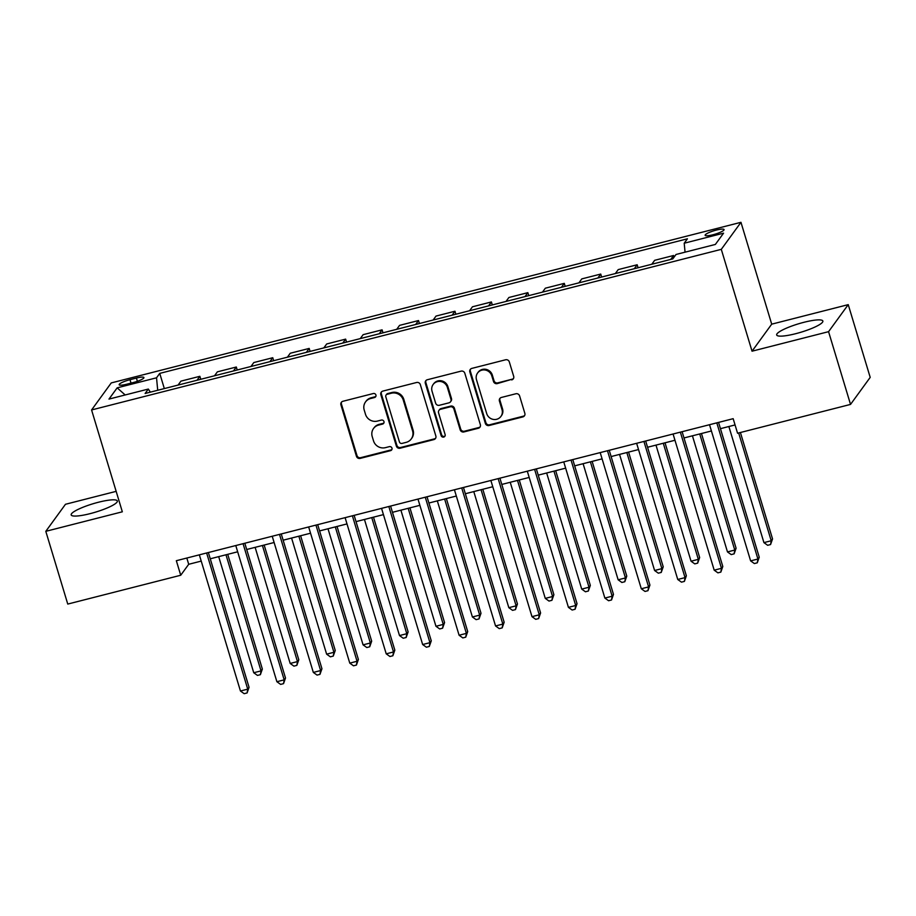 <?xml version="1.0" encoding="UTF-8"?>
<svg xmlns="http://www.w3.org/2000/svg" width="916" height="916" viewBox="0 0 916 916"><rect width="100%" height="100%" fill="white"/><g stroke="black" fill="none" stroke-linecap="round" stroke-linejoin="round"><path stroke-width="1.37" d="M375.926 395.014A2.118 2.027 -144 0 0 373.327 393.525L342.916 401.277A3.034 2.897 -144 0 0 340.924 404.861L356.439 456.271A3.034 2.897 -144 0 0 360.171 458.401L390.571 450.649A2.118 2.027 -144 0 0 391.968 448.13A2.118 2.027 -144 0 0 389.357 446.642L385.43 447.649A9.71 9.286 -144 0 1 373.51 440.848L372.217 436.566A9.71 9.286 -144 0 1 378.617 425.081L382.556 424.085A2.118 2.027 -144 0 0 383.953 421.566A2.118 2.027 -144 0 0 381.342 420.078L377.403 421.085A9.71 9.286 -144 0 1 365.495 414.284L364.202 410.002A9.71 9.286 -144 0 1 370.591 398.529L374.53 397.521A2.118 2.027 -144 0 0 375.926 395.014M803.916 322.306A24.114 4.374 -16.8 0 0 776.688 334.981A24.114 4.374 -16.8 0 0 795.626 333.71A24.114 4.374 -16.8 0 0 822.854 321.035A24.114 4.374 -16.8 0 0 803.916 322.306M98.413 502.254A24.114 4.374 -16.8 0 0 71.185 514.918A24.114 4.374 -16.8 0 0 90.112 513.647A24.114 4.374 -16.8 0 0 117.34 500.983A24.114 4.374 -16.8 0 0 98.413 502.254M716.312 230.088A9.893 1.798 -16.8 0 0 705.137 235.286A9.893 1.798 -16.8 0 0 712.911 234.771A9.893 1.798 -16.8 0 0 724.075 229.572A9.893 1.798 -16.8 0 0 716.312 230.088M511.678 379.922A3.034 2.897 -144 0 0 513.681 376.327L509.319 361.912A3.034 2.897 -144 0 0 505.598 359.782L471.832 368.392A3.034 2.897 -144 0 0 469.839 371.976L485.354 423.387A3.034 2.897 -144 0 0 489.075 425.516L522.841 416.906A3.034 2.897 -144 0 0 524.845 413.322L519.59 395.895A3.034 2.897 -144 0 0 515.857 393.765L501.407 397.452A3.034 2.897 -144 0 0 499.415 401.048L502.025 409.681A8.118 7.763 -144 0 1 493.106 419.368A8.118 7.763 -144 0 1 486.705 413.585L476.492 379.739A8.118 7.763 -144 0 1 485.4 370.064A8.118 7.763 -144 0 1 491.8 375.835L493.506 381.48A3.034 2.897 -144 0 0 497.228 383.609L512.216 379.19A3.034 2.897 -144 0 0 513.51 378.457M752.036 351.194L828.568 331.672L850.529 404.414L870.2 377.381L848.239 304.639L771.707 324.161L740.964 222.313L721.293 249.347L752.036 351.194L771.707 324.161M116.149 491.354L65.471 504.281L45.8 531.326L122.332 511.804L91.577 409.956L721.293 249.347M45.8 531.326L67.761 604.068L180.727 575.248L188.707 564.29L201.222 561.096M850.529 404.414L737.563 433.234L733.166 418.681L176.341 560.707L180.727 575.248M420.33 384.606A3.034 2.897 -144 0 0 416.608 382.487L382.842 391.098A3.034 2.897 -144 0 0 380.838 394.681L396.365 446.092A3.034 2.897 -144 0 0 400.086 448.222L433.852 439.6A3.034 2.897 -144 0 0 435.856 436.016L420.33 384.606M427.337 379.739L461.103 371.129A3.034 2.897 -144 0 1 464.824 373.259L480.35 424.669A3.034 2.897 -144 0 1 478.347 428.253L463.897 431.94A3.034 2.897 -144 0 1 460.175 429.81L453.878 408.96A3.034 2.897 -144 0 0 450.157 406.841L440.573 409.28A3.034 2.897 -144 0 0 438.569 412.864L445.119 434.573A2.118 2.027 -144 0 1 442.794 437.104A2.118 2.027 -144 0 1 441.123 435.592L425.333 383.335A3.034 2.897 -144 0 1 427.337 379.739M126.694 384.228L133.106 382.59A9.584 1.74 -16.8 0 0 143.927 377.552A9.584 1.74 -16.8 0 0 136.404 378.056L129.98 379.693A9.584 1.74 -16.8 0 0 119.16 384.731A9.584 1.74 -16.8 0 0 126.694 384.228M740.964 222.313L111.248 382.922L91.577 409.956M150.339 392.151L148.335 389.06L145.129 393.479L672.802 258.896L676.019 254.476L715.373 244.435L723.56 233.179L684.206 243.221L687.424 238.801L159.739 373.385L156.533 377.804L157.712 390.262M148.335 389.06L108.981 399.09L117.168 387.846L156.533 377.804M828.568 331.672L848.239 304.639M210.256 558.794L237.668 551.798M246.702 549.497L274.113 542.512M283.147 540.2L310.547 533.215M319.581 530.914L346.992 523.918M356.026 521.616L383.438 514.62M392.472 512.319L419.871 505.334M428.906 503.021L456.317 496.037M465.351 493.735L492.762 486.74M501.796 484.438L529.196 477.442M538.23 475.141L565.641 468.156M574.675 465.843L602.087 458.859M611.121 456.557L638.521 449.561M647.555 447.26L674.966 440.264M684 437.963L711.411 430.978M720.445 428.665L735.056 424.944M186.818 558.027L188.707 564.29M164.33 388.579L159.739 373.385M200.776 379.281L199.871 376.304L180.921 381.148L178.059 385.075M237.21 369.984L236.317 367.018L217.367 371.85L214.504 375.778M273.655 360.698L272.762 357.721L253.812 362.553L250.95 366.492M310.1 351.4L309.196 348.424L290.246 353.255L287.384 357.194M346.546 342.103L345.641 339.126L326.691 343.969L323.829 347.897M382.98 332.806L382.087 329.84L363.137 334.672L360.274 338.599M419.425 323.52L418.52 320.543L399.571 325.375L396.708 329.313M455.87 314.222L454.966 311.245L436.016 316.077L433.154 320.016M492.304 304.925L491.411 301.948L472.461 306.791L469.599 310.719M528.75 295.628L527.845 292.662L508.895 297.494L506.033 301.421M565.195 286.342L564.29 283.365L545.341 288.197L542.478 292.135M601.629 277.044L600.736 274.067L581.786 278.899L578.923 282.838M638.074 267.747L637.17 264.77L618.22 269.602L615.357 273.541M674.107 257.098L673.615 255.484L654.665 260.316L651.803 264.243M199.871 376.304L197.009 380.243M236.317 367.018L233.454 370.946M272.762 357.721L269.899 361.648M309.196 348.424L306.333 352.362M345.641 339.126L342.779 343.065M382.087 329.84L379.224 333.767M418.52 320.543L415.658 324.47M454.966 311.245L452.103 315.184M491.411 301.948L488.549 305.887M527.845 292.662L524.982 296.589M564.29 283.365L561.428 287.292M600.736 274.067L597.873 278.006M637.17 264.77L634.307 268.709M673.615 255.484L670.752 259.411M685.053 252.163L684.206 243.221M125.183 394.956L117.168 387.846M375.869 396.376A2.118 2.027 -144 0 1 375.068 396.788L371.129 397.796A9.71 9.286 -144 0 0 366.034 401.219L365.507 401.952M373.522 428.516L374.06 427.783A9.71 9.286 -144 0 1 379.144 424.36L383.083 423.352A2.118 2.027 -144 0 0 383.884 422.94M341.622 401.998A3.034 2.897 -144 0 0 341.45 404.128L356.977 455.538A3.034 2.897 -144 0 0 360.698 457.668L391.098 449.916A2.118 2.027 -144 0 0 391.911 449.493M381.548 391.819A3.034 2.897 -144 0 0 381.365 393.949L396.891 445.359A3.034 2.897 -144 0 0 400.613 447.489L434.379 438.879A3.034 2.897 -144 0 0 435.684 438.146M387.193 394.292A2.118 2.027 -144 0 0 385.796 396.8L399.422 441.924A2.118 2.027 -144 0 0 402.021 443.413L406.177 442.359A9.71 9.286 -144 0 0 412.578 430.886L403.258 400.04A9.71 9.286 -144 0 0 391.338 393.227L387.193 394.292L387.72 393.559A2.118 2.027 -144 0 0 386.609 394.304L386.083 395.036M411.261 438.924L411.799 438.203A9.71 9.286 -144 0 0 413.105 430.154L412.578 430.886M387.72 393.559L391.876 392.506A9.71 9.286 -144 0 1 403.796 399.307L413.105 430.154M438.982 410.357L439.508 409.624A3.034 2.897 -144 0 1 441.1 408.547L450.683 406.109A3.034 2.897 -144 0 1 454.416 408.238L460.702 429.089A3.034 2.897 -144 0 0 464.435 431.207L478.885 427.52A3.034 2.897 -144 0 0 480.179 426.799M426.043 380.472A3.034 2.897 -144 0 0 425.871 382.602L441.649 434.871A2.118 2.027 -144 0 0 445.061 435.936M447.351 387.331A8.118 7.763 -144 0 0 433.131 384.502A8.118 7.763 -144 0 0 432.043 391.235L435.638 403.155A3.034 2.897 -144 0 0 439.359 405.284L448.943 402.845A3.034 2.897 -144 0 0 450.947 399.25L447.351 387.331L447.878 386.598A8.118 7.763 -144 0 0 433.657 383.781L433.131 384.502M450.535 401.769L451.073 401.036A3.034 2.897 -144 0 0 451.474 398.529L450.947 399.25M447.878 386.598L451.474 398.529M477.58 373.018L478.118 372.285A8.118 7.763 -144 0 1 492.339 375.102L494.033 380.747A3.034 2.897 -144 0 0 497.766 382.877L512.216 379.19M500.926 416.414L501.464 415.681A8.118 7.763 -144 0 0 502.552 408.948L502.025 409.681M500.113 398.185A3.034 2.897 -144 0 0 499.941 400.315L502.552 408.948M470.538 369.125A3.034 2.897 -144 0 0 470.366 371.255L485.892 422.665A3.034 2.897 -144 0 0 489.613 424.784L523.38 416.173A3.034 2.897 -144 0 0 524.673 415.452M218.684 556.642L253.743 672.745L261.026 670.878L262.354 669.058L227.718 554.34M262.354 669.058L260.384 674.68L261.026 670.878L225.977 554.787M260.384 674.68L257.465 675.413L253.743 672.745M206.627 552.978L247.732 689.153L240.45 691.008L199.333 554.833M208.367 552.531L249.06 687.321L247.732 689.153L247.091 692.943L244.171 693.687L240.45 691.008M249.06 687.321L247.091 692.943M255.129 547.344L290.177 663.447L297.471 661.592L298.799 659.76L264.163 545.043M298.799 659.76L296.83 665.382L297.471 661.592L262.423 545.489M296.83 665.382L293.91 666.127L290.177 663.447M291.574 538.058L326.623 654.15L333.916 652.295L335.245 650.463L300.608 535.745M335.245 650.463L333.264 656.085L333.916 652.295L298.856 536.192M333.264 656.085L330.355 656.829L326.623 654.15M328.008 528.761L363.068 644.853L370.35 642.998L371.678 641.177L337.042 526.46M371.678 641.177L369.709 646.788L370.35 642.998L335.302 526.906M369.709 646.788L366.789 647.532L363.068 644.853M243.061 543.68L284.178 679.855L276.884 681.71L235.778 545.547M244.812 543.234L285.506 678.035L284.178 679.855L283.536 683.645L280.617 684.389L276.884 681.71M285.506 678.035L283.536 683.645M279.506 534.394L320.623 670.558L313.329 672.424L272.224 536.249M281.258 533.948L321.951 668.737L320.623 670.558L319.97 674.359L317.062 675.092L313.329 672.424M321.951 668.737L319.97 674.359M315.951 525.097L357.057 661.272L349.775 663.127L308.658 526.952M317.692 524.65L358.385 659.44L357.057 661.272L356.416 665.062L353.496 665.806L349.775 663.127M358.385 659.44L356.416 665.062M364.454 519.464L399.502 635.567L406.796 633.7L408.124 631.88L373.488 517.162M408.124 631.88L406.154 637.502L406.796 633.7L371.747 517.609M406.154 637.502L403.235 638.234L399.502 635.567M352.385 515.8L393.502 651.974L386.22 653.829L345.103 517.654M354.137 515.353L394.83 650.142L393.502 651.974L392.861 655.764L389.941 656.509L386.22 653.829M394.83 650.142L392.861 655.764M400.899 510.166L435.947 626.269L443.241 624.414L444.569 622.582L409.933 507.865M444.569 622.582L442.588 628.204L443.241 624.414L408.181 508.311M442.588 628.204L439.68 628.948L435.947 626.269M437.333 500.88L472.393 616.972L479.675 615.117L481.003 613.285L446.367 498.567M481.003 613.285L479.034 618.907L479.675 615.117L444.626 499.014M479.034 618.907L476.114 619.651L472.393 616.972M473.778 491.583L508.827 607.674L516.12 605.82L517.448 603.987L482.812 489.281M517.448 603.987L515.479 609.609L516.12 605.82L481.072 489.728M515.479 609.609L512.559 610.354L508.827 607.674M510.223 482.285L545.272 598.388L552.566 596.522L553.894 594.702L519.258 479.984M553.894 594.702L551.913 600.312L552.566 596.522L517.506 480.431M551.913 600.312L549.005 601.056L545.272 598.388M546.657 472.988L581.717 589.091L588.999 587.236L590.328 585.404L555.691 470.687M590.328 585.404L588.358 591.026L588.999 587.236L553.951 471.133M588.358 591.026L585.438 591.77L581.717 589.091M388.831 506.502L429.947 642.677L422.654 644.532L381.548 508.369M390.582 506.056L431.276 640.845L429.947 642.677L429.295 646.467L426.387 647.211L422.654 644.532M431.276 640.845L429.295 646.467M425.276 497.216L466.381 633.38L459.099 635.246L417.982 499.071M427.016 496.77L467.71 631.559L466.381 633.38L465.74 637.17L462.82 637.914L459.099 635.246M467.71 631.559L465.74 637.17M461.71 487.919L502.827 624.094L495.545 625.949L454.428 489.774M463.462 487.472L504.155 622.262L502.827 624.094L502.186 627.884L499.266 628.628L495.545 625.949M504.155 622.262L502.186 627.884M498.155 478.621L539.272 614.796L531.978 616.651L490.873 480.476M499.907 478.175L540.6 612.964L539.272 614.796L538.619 618.586L535.711 619.331L531.978 616.651M540.6 612.964L538.619 618.586M534.601 469.324L575.706 605.499L568.424 607.354L527.307 471.19M536.341 468.877L577.034 603.667L575.706 605.499L575.065 609.289L572.145 610.033L568.424 607.354M577.034 603.667L575.065 609.289M583.103 463.702L618.151 579.794L625.445 577.939L626.773 576.107L592.137 461.389M626.773 576.107L624.804 581.729L625.445 577.939L590.396 461.836M624.804 581.729L621.884 582.473L618.151 579.794M571.034 460.038L612.151 596.202L604.869 598.068L563.752 461.893M572.786 459.592L613.48 594.381L612.151 596.202L611.51 599.991L608.59 600.736L604.869 598.068M613.48 594.381L611.51 599.991M619.548 454.405L654.597 570.496L661.89 568.641L663.218 566.809L628.582 452.103M663.218 566.809L661.237 572.431L661.89 568.641L626.83 452.55M661.237 572.431L658.329 573.176L654.597 570.496M607.48 450.741L648.597 586.916L641.303 588.77L600.198 452.596M609.232 450.294L649.925 585.084L648.597 586.916L647.944 590.706L645.036 591.45L641.303 588.77M649.925 585.084L647.944 590.706M655.982 445.107L691.042 561.21L698.324 559.344L699.652 557.523L665.027 442.806M699.652 557.523L697.683 563.134L698.324 559.344L663.276 443.252M697.683 563.134L694.763 563.878L691.042 561.21M643.925 441.443L685.031 577.618L677.748 579.473L636.631 443.298M645.665 440.997L686.359 575.786L685.031 577.618L684.389 581.408L681.47 582.152L677.748 579.473M686.359 575.786L684.389 581.408M692.427 435.81L727.476 551.913L734.769 550.058L736.098 548.226L701.461 433.508M736.098 548.226L734.128 553.848L734.769 550.058L699.721 433.955M734.128 553.848L731.208 554.592L727.476 551.913M680.359 432.146L721.476 568.321L714.194 570.176L673.077 434.012M682.111 431.699L722.804 566.489L721.476 568.321L720.835 572.111L717.915 572.855L714.194 570.176M722.804 566.489L720.835 572.111M728.873 426.524L763.921 542.615L771.215 540.761L772.543 538.929L740.403 432.501M772.543 538.929L770.562 544.551L771.215 540.761L738.662 432.947M770.562 544.551L767.654 545.295L763.921 542.615M716.804 422.86L757.921 559.023L750.628 560.89L709.522 424.715M718.556 422.413L759.25 557.203L757.921 559.023L757.269 562.813L754.36 563.558L750.628 560.89M759.25 557.203L757.269 562.813M131.022 383.117L129.98 379.693M137.377 381.296L136.404 378.056M371.129 397.796L370.591 398.529M383.083 423.352L382.556 424.085M379.144 424.36L378.617 425.081M391.098 449.916L390.571 450.649M360.698 457.668L360.171 458.401M356.977 455.538L356.439 456.271M341.45 404.128L340.924 404.861M375.068 396.788L374.53 397.521M434.379 438.879L433.852 439.6M400.613 447.489L400.086 448.222M396.891 445.359L396.365 446.092M381.365 393.949L380.838 394.681M403.796 399.307L403.258 400.04M391.876 392.506L391.338 393.227M478.885 427.52L478.347 428.253M464.435 431.207L463.897 431.94M460.702 429.089L460.175 429.81M454.416 408.238L453.878 408.96M450.683 406.109L450.157 406.841M441.1 408.547L440.573 409.28M441.649 434.871L441.123 435.592M425.871 382.602L425.333 383.335M497.766 382.877L497.228 383.609M494.033 380.747L493.506 381.48M492.339 375.102L491.8 375.835M499.941 400.315L499.415 401.048M523.38 416.173L522.841 416.906M489.613 424.784L489.075 425.516M485.892 422.665L485.354 423.387M470.366 371.255L469.839 371.976"/></g></svg>
